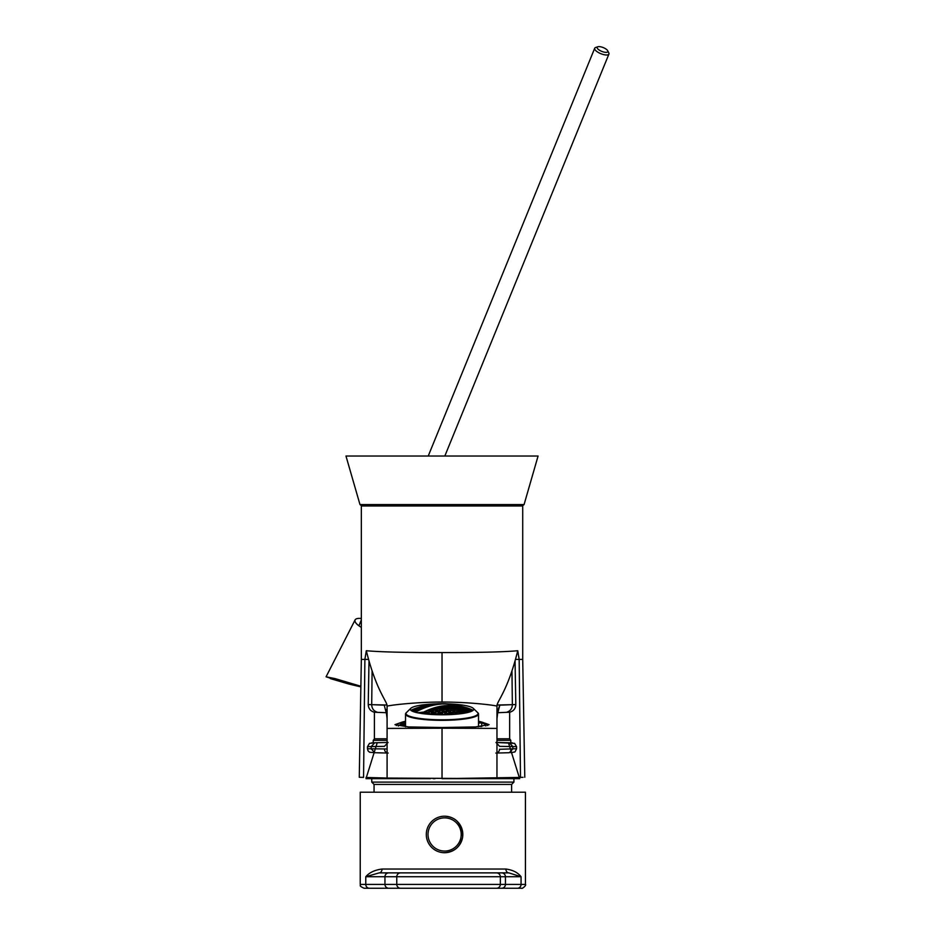 <?xml version="1.0" encoding="UTF-8"?>
<svg xmlns="http://www.w3.org/2000/svg" width="935" height="935" viewBox="0 0 935 935"><rect width="100%" height="100%" fill="white"/><g stroke="black" fill="none" stroke-linecap="round" stroke-linejoin="round"><path stroke-width="1.4" d="M470.761 778.516L387.09 778.049L387.09 706.147C393.542 704.581 420.586 701.94 442.033 702.056L442.033 652.56C405.743 652.618 380.498 652.011 366.31 650.737L364.884 659.409L363.563 777.406L359.274 777.265L361.342 659.409L368.542 659.409M387.09 706.147C387.558 701.671 376.454 691.69 366.31 650.737M471.1 778.504L496.964 778.049L496.964 728.412L442.033 728.201L442.033 778.68L520.491 777.406L519.17 659.409L517.745 650.737C503.556 652.011 478.311 652.618 442.033 652.56M496.964 778.049L496.976 706.077C496.578 701.577 507.658 691.491 517.745 650.737M387.429 778.06L366.029 777.476M387.09 738.79L374.409 738.79L374.409 712.248L384.507 712.634M386.926 705.025L371.698 704.663L384.238 705.165L387.09 716.058M368.998 661.045L368.238 704.581L371.698 704.663C371.861 708.613 373.813 711.173 377.565 712.33M497.128 705.025L512.357 704.663L499.816 705.165L497.887 710.273M515.816 704.581L512.357 704.663C512.205 708.601 510.253 711.161 506.49 712.33L509.645 712.248C513.549 711.173 515.606 708.613 515.816 704.581L515.056 661.045M506.49 712.33L499.477 712.634M511.959 671.026L512.357 704.663M372.095 671.026L371.698 704.663M499.816 705.165L496.964 716.058M402.167 722.112L394.967 724.66L408.7 726.939L442.021 727.512L475.354 726.939L489.087 724.66L481.887 722.112M496.976 706.077C489.134 704.382 464.029 701.975 442.033 702.056M387.09 778.049L387.09 728.412L442.033 728.201M424.116 778.621L413.749 778.516M409.74 778.469L399.35 778.306M427.973 778.645L428.884 778.645M433.221 778.668L435.032 778.668M523.039 777.324L520.491 777.406M515.512 659.409L522.712 659.409L524.78 777.265M361.342 659.409L361.342 505.964L522.712 505.964L522.712 659.409M374.409 738.79L373.252 740.333L373.252 742.834L388.072 742.448L384.425 746.352L371.207 746.562L371.183 748.806L387.09 748.958M511.994 748.83L512.883 748.806L512.847 746.562L499.629 746.352L495.994 742.448L512.485 742.881M496.964 740.333L510.802 740.333L510.802 742.834L509.306 742.787L512.847 746.562L516.564 746.656L516.599 748.713L499.512 749.297A3.845 3.74 88.5 0 1 496.964 752.862M384.542 749.297A3.845 3.74 91.5 0 0 387.09 752.862M511.877 742.857L510.358 742.822M388.072 742.448L374.748 742.787L371.207 746.562L367.49 746.656L369.477 743.36L374.76 742.787L371.557 742.881M371.207 746.574L372.866 746.527M372.188 742.857L373.696 742.822M375.239 742.776L387.09 742.472M508.804 742.776L496.964 742.472M373.649 748.865L371.183 748.806L374.725 752.71L388.189 753.072M367.49 746.656L367.455 748.713L371.183 748.806M512.883 748.806L509.33 752.71L495.866 753.072M367.455 748.713L368.063 750.863L369.57 752.219L374.725 752.71M373.252 740.333L387.09 740.333M496.964 738.79L509.645 738.79L510.802 740.333M442.22 778.68L453.639 778.656M382.041 869.036A3.845 2.828 90 0 1 379.213 872.881L365.772 876.726C369.372 872.53 374.795 869.971 382.041 869.036L505.893 869.036C512.801 869.971 517.861 872.53 521.064 876.726L508.827 872.881L379.213 872.881L508.827 872.881A3.845 2.934 90 0 1 505.893 869.036M360.232 884.405L360.244 792.202L525.435 792.202L525.435 884.405C526.779 885.094 522.127 889.127 521.59 888.25L364.077 888.25C357.673 885.293 361.483 885.655 360.232 884.405L525.435 884.405M501.604 872.881A3.845 3.845 -90 0 1 505.449 876.726L365.772 876.726L365.772 884.405A3.845 3.588 90 0 0 369.36 888.25L517.429 888.25A3.845 3.635 90 0 0 521.064 884.405L521.064 876.726L505.449 876.726L505.449 884.405A3.845 3.845 90 0 1 501.604 888.25M444.546 816.208L444.546 816.208A18.244 18.244 90 0 0 426.302 834.464A18.244 18.244 90 0 0 444.546 852.708L444.546 852.708A18.244 18.244 -90 0 1 426.734 830.549A18.244 18.244 -90 0 1 452.201 817.891A18.244 18.244 -90 0 1 444.546 852.708L444.546 852.708C454.679 851.902 460.721 846.502 462.673 836.544C461.948 823.63 455.906 816.863 444.546 816.208L444.546 816.208M437.65 849.529A16.596 16.596 90 0 0 461.13 832.945A16.596 16.596 90 0 0 435.032 820.907A16.596 16.596 90 0 0 437.65 849.529M453.557 778.656L519.673 778.656L508.465 742.776M377.226 742.729L365.994 778.656L430.416 778.656M374.058 792.202L374.058 784.418L371.756 782.116L513.911 782.116L513.911 778.656M374.058 784.418L511.609 784.418L513.911 782.116M360.863 686.898L348.86 684.034L326.07 676.811L334.905 678.565L360.875 686.255M361.342 627.373A13.452 4.757 -157.8 0 1 355.113 619.893A13.452 4.757 -157.8 0 1 361.342 618.514M607.727 50.782L608.79 52.886A7.679 2.711 -157.8 0 1 608.93 54.043A7.679 2.711 -157.8 0 1 603.881 54.651A7.679 2.711 -157.8 0 1 594.707 48.234A7.679 2.711 -157.8 0 1 595.618 47.498L597.851 46.75A5.762 2.034 -157.8 0 1 603.262 47.591A5.762 2.034 -157.8 0 1 607.727 50.782A5.762 2.034 -157.8 0 1 604.045 52.103A5.762 2.034 -157.8 0 1 598.26 49.345A5.762 2.034 -157.8 0 1 597.851 46.75M425.822 714.013A73.584 72.392 -14.4 0 1 427.424 713.639A72.801 38.58 83.7 0 1 428.487 714.258A72.801 38.58 83.7 0 0 427.424 713.639L427.424 713.639A73.584 72.392 -14.4 0 0 425.822 714.013M428.242 713.23A76.81 34.864 -84.8 0 1 429.258 712.131A74.262 73.059 -14.4 0 1 431.479 711.745A74.251 39.352 83.7 0 1 432.671 712.435A76.822 34.864 95.2 0 0 431.643 713.534A73.129 71.948 165.6 0 0 429.434 713.931A73.117 38.756 -96.3 0 0 428.242 713.23A76.81 34.864 -84.8 0 1 429.258 712.131A74.262 73.059 -14.4 0 1 431.479 711.745A74.251 39.352 83.7 0 1 432.671 712.435A76.822 34.864 95.2 0 0 431.643 713.534A73.129 71.948 165.6 0 0 429.434 713.931A73.117 38.756 -96.3 0 0 428.242 713.23M431.152 714.457A76.81 34.852 -84.8 0 1 431.841 713.662A73.023 71.843 -14.4 0 1 434.062 713.335A74.251 39.352 83.7 0 1 435.254 714.188A76.6 34.759 95.2 0 0 434.845 714.644A76.6 34.759 95.2 0 1 435.254 714.188A74.251 39.352 83.7 0 0 434.062 713.335L434.062 714.609L434.062 713.335A73.023 71.843 -14.4 0 0 431.841 713.662L431.841 714.492L431.841 713.662A76.81 34.852 -84.8 0 0 431.152 714.457M432.286 711.406A76.834 34.875 -84.8 0 1 433.302 710.448A74.858 73.643 -14.4 0 1 435.523 710.179A75.361 39.948 83.7 0 1 436.715 710.869A76.717 34.817 95.2 0 0 435.698 711.839A73.865 72.661 165.6 0 0 433.478 712.096A74.496 39.48 -96.3 0 0 432.286 711.406A76.834 34.875 -84.8 0 1 433.302 710.448A74.858 73.643 -14.4 0 1 435.523 710.179A75.361 39.948 83.7 0 1 436.715 710.869A76.717 34.817 95.2 0 0 435.698 711.839A73.865 72.661 165.6 0 0 433.478 712.096A74.496 39.48 -96.3 0 0 432.286 711.406M434.868 712.996A76.705 34.805 -84.8 0 1 435.885 711.956A73.771 72.579 -14.4 0 1 438.106 711.769A75.361 39.948 83.7 0 1 439.298 712.61A76.378 34.665 95.2 0 0 438.281 713.65A72.544 71.364 165.6 0 0 436.061 713.849A74.496 39.48 -96.3 0 0 434.868 712.996A76.705 34.805 -84.8 0 1 435.885 711.956A73.771 72.579 -14.4 0 1 438.106 711.769A75.361 39.948 83.7 0 1 439.298 712.61A76.378 34.665 95.2 0 0 438.281 713.65A72.544 71.364 165.6 0 0 436.061 713.849A74.496 39.48 -96.3 0 0 434.868 712.996M437.615 714.737A76.343 34.642 -84.8 0 1 438.48 713.802A72.427 71.259 -14.4 0 1 440.689 713.674A75.361 39.948 83.7 0 1 441.881 714.667A75.805 34.396 95.2 0 0 441.776 714.784A75.805 34.396 95.2 0 1 441.881 714.667A75.361 39.948 83.7 0 0 440.689 713.674L440.689 714.784L440.689 713.674A72.427 71.259 -14.4 0 0 438.48 713.802L438.48 714.749L438.48 713.802A76.343 34.642 -84.8 0 0 437.615 714.737M436.329 709.91A76.787 34.852 -84.8 0 1 437.358 709.081A75.373 74.157 -14.4 0 1 439.567 708.94A76.167 40.369 83.7 0 1 440.759 709.63A76.553 34.735 95.2 0 0 439.742 710.46A74.508 73.304 165.6 0 0 437.522 710.6A75.548 40.041 -96.3 0 0 436.329 709.91A76.787 34.852 -84.8 0 1 437.358 709.081A75.373 74.157 -14.4 0 1 439.567 708.94A76.167 40.369 83.7 0 1 440.759 709.63A76.553 34.735 95.2 0 0 439.742 710.46A74.508 73.304 165.6 0 0 437.522 710.6A75.548 40.041 -96.3 0 0 436.329 709.91M438.912 711.488A76.518 34.724 -84.8 0 1 439.941 710.588A74.426 73.222 -14.4 0 1 442.15 710.506A76.167 40.369 83.7 0 1 443.354 711.348A76.074 34.525 95.2 0 0 442.325 712.26A73.339 72.147 165.6 0 0 440.104 712.33A75.548 40.041 -96.3 0 0 438.912 711.488A76.518 34.724 -84.8 0 1 439.941 710.588A74.426 73.222 -14.4 0 1 442.15 710.506A76.167 40.369 83.7 0 1 443.354 711.348A76.074 34.525 95.2 0 0 442.325 712.26A73.339 72.147 165.6 0 0 440.104 712.33A75.548 40.041 -96.3 0 0 438.912 711.488M441.495 713.393A76.027 34.502 -84.8 0 1 442.524 712.412A73.234 72.053 -14.4 0 1 444.744 712.4A76.167 40.369 83.7 0 1 445.937 713.393A75.361 34.198 95.2 0 0 444.908 714.387A71.901 70.733 165.6 0 0 442.699 714.387A75.548 40.041 -96.3 0 0 441.495 713.393A76.027 34.502 -84.8 0 1 442.524 712.412A73.234 72.053 -14.4 0 1 444.744 712.4A76.167 40.369 83.7 0 1 445.937 713.393A75.361 34.198 95.2 0 0 444.908 714.387A71.901 70.733 165.6 0 0 442.699 714.387A75.548 40.041 -96.3 0 0 441.495 713.393M444.908 714.761A75.303 34.174 -84.8 0 1 445.107 714.562A71.785 70.616 -14.4 0 1 447.327 714.632A76.167 40.369 83.7 0 1 447.397 714.702A76.167 40.369 83.7 0 0 447.327 714.632L447.327 714.632A71.785 70.616 -14.4 0 0 445.107 714.562L445.107 714.562A75.303 34.174 -84.8 0 0 444.908 714.761M440.385 708.73A76.658 34.794 -84.8 0 1 441.402 708.017A75.805 74.578 -14.4 0 1 443.622 708.005A76.647 40.626 83.7 0 1 444.815 708.683A76.296 34.63 95.2 0 0 443.786 709.396A75.069 73.853 165.6 0 0 441.577 709.42A76.284 40.427 -96.3 0 0 440.385 708.73A76.658 34.794 -84.8 0 1 441.402 708.017A75.805 74.578 -14.4 0 1 443.622 708.005A76.647 40.626 83.7 0 1 444.815 708.683A76.296 34.63 95.2 0 0 443.786 709.396A75.069 73.853 165.6 0 0 441.577 709.42A76.284 40.427 -96.3 0 0 440.385 708.73M442.968 710.296A76.261 34.607 -84.8 0 1 443.985 709.525A74.999 73.795 -14.4 0 1 446.205 709.572A76.647 40.626 83.7 0 1 447.397 710.401A75.688 34.35 95.2 0 0 446.369 711.184A74.04 72.848 165.6 0 0 444.16 711.138A76.284 40.427 -96.3 0 0 442.968 710.296A76.261 34.607 -84.8 0 1 443.985 709.525A74.999 73.795 -14.4 0 1 446.205 709.572A76.647 40.626 83.7 0 1 447.397 710.401A75.688 34.35 95.2 0 0 446.369 711.184A74.04 72.848 165.6 0 0 444.16 711.138A76.284 40.427 -96.3 0 0 442.968 710.296M445.551 712.189A75.63 34.326 -84.8 0 1 446.568 711.336A73.959 72.755 -14.4 0 1 448.788 711.453A76.647 40.626 83.7 0 1 449.98 712.435A74.847 33.964 95.2 0 0 448.964 713.3A72.766 71.586 165.6 0 0 446.743 713.171A76.284 40.427 -96.3 0 0 445.551 712.189A75.63 34.326 -84.8 0 1 446.568 711.336A73.959 72.755 -14.4 0 1 448.788 711.453A76.647 40.626 83.7 0 1 449.98 712.435A74.847 33.964 95.2 0 0 448.964 713.3A72.766 71.586 165.6 0 0 446.743 713.171A76.284 40.427 -96.3 0 0 445.551 712.189M448.134 714.422A74.765 33.929 -84.8 0 1 449.151 713.475A72.649 71.481 -14.4 0 1 451.371 713.674A76.647 40.626 83.7 0 1 452.236 714.492A76.647 40.626 83.7 0 0 451.371 713.674L451.371 714.539L451.371 713.674A72.649 71.481 -14.4 0 0 449.151 713.475L449.151 714.644L449.151 713.475A74.765 33.929 -84.8 0 0 448.134 714.422A76.284 40.427 -96.3 0 1 448.403 714.667A76.284 40.427 -96.3 0 0 448.134 714.422M444.429 707.853A76.46 34.7 -84.8 0 1 445.446 707.269A76.167 74.94 -14.4 0 1 447.666 707.374A76.834 40.731 83.7 0 1 448.858 708.052A75.98 34.478 95.2 0 0 447.842 708.637A75.56 74.332 165.6 0 0 445.621 708.543A76.717 40.661 -96.3 0 0 444.429 707.853A76.46 34.7 -84.8 0 1 445.446 707.269A76.167 74.94 -14.4 0 1 447.666 707.374A76.834 40.731 83.7 0 1 448.858 708.052A75.98 34.478 95.2 0 0 447.842 708.637A75.56 74.332 165.6 0 0 445.621 708.543A76.717 40.661 -96.3 0 0 444.429 707.853M447.012 709.42A75.934 34.455 -84.8 0 1 448.029 708.765A75.501 74.274 -14.4 0 1 450.249 708.929A76.834 40.731 83.7 0 1 451.441 709.758A75.232 34.139 95.2 0 0 450.425 710.425A74.671 73.456 165.6 0 0 448.204 710.249A76.717 40.661 -96.3 0 0 447.012 709.42A75.934 34.455 -84.8 0 1 448.029 708.765A75.501 74.274 -14.4 0 1 450.249 708.929A76.834 40.731 83.7 0 1 451.441 709.758A75.232 34.139 95.2 0 0 450.425 710.425A74.671 73.456 165.6 0 0 448.204 710.249A76.717 40.661 -96.3 0 0 447.012 709.42M449.595 711.301A75.162 34.104 -84.8 0 1 450.623 710.577A74.59 73.386 -14.4 0 1 452.832 710.822A76.834 40.731 83.7 0 1 454.024 711.792A74.239 33.695 95.2 0 0 453.007 712.528A73.538 72.346 165.6 0 0 450.787 712.283A76.717 40.661 -96.3 0 0 449.595 711.301A75.162 34.104 -84.8 0 1 450.623 710.577A74.59 73.386 -14.4 0 1 452.832 710.822A76.834 40.731 83.7 0 1 454.024 711.792A74.239 33.695 95.2 0 0 453.007 712.528A73.538 72.346 165.6 0 0 450.787 712.283A76.717 40.661 -96.3 0 0 449.595 711.301M452.178 713.522A74.157 33.648 -84.8 0 1 453.206 712.704A73.433 72.252 -14.4 0 1 455.415 713.031A76.834 40.731 83.7 0 1 456.607 714.165A76.834 40.731 83.7 0 0 455.415 713.031L455.415 714.27L455.415 713.031A73.433 72.252 -14.4 0 0 453.206 712.704L453.206 714.433L453.206 712.704A74.157 33.648 -84.8 0 0 452.178 713.522A76.717 40.661 -96.3 0 1 453.148 714.433A76.717 40.661 -96.3 0 0 452.178 713.522M448.473 707.281A76.179 34.572 -84.8 0 1 449.501 706.813A76.448 75.209 -14.4 0 1 451.71 707.035A76.728 40.661 83.7 0 1 452.902 707.713A75.571 34.291 95.2 0 0 451.885 708.181A75.957 74.73 165.6 0 0 449.665 707.959A76.834 40.731 -96.3 0 0 448.473 707.281A76.179 34.572 -84.8 0 1 449.501 706.813A76.448 75.209 -14.4 0 1 451.71 707.035A76.728 40.661 83.7 0 1 452.902 707.713A75.571 34.291 95.2 0 0 451.885 708.181A75.957 74.73 165.6 0 0 449.665 707.959A76.834 40.731 -96.3 0 0 448.473 707.281M451.056 708.847A75.513 34.268 -84.8 0 1 452.084 708.309A75.91 74.683 -14.4 0 1 454.293 708.601A76.728 40.661 83.7 0 1 455.497 709.431A74.695 33.894 95.2 0 0 454.468 709.969A75.209 73.994 165.6 0 0 452.248 709.677A76.834 40.731 -96.3 0 0 451.056 708.847A75.513 34.268 -84.8 0 1 452.084 708.309A75.91 74.683 -14.4 0 1 454.293 708.601A76.728 40.661 83.7 0 1 455.497 709.431A74.695 33.894 95.2 0 0 454.468 709.969A75.209 73.994 165.6 0 0 452.248 709.677A76.834 40.731 -96.3 0 0 451.056 708.847M453.639 710.729A74.613 33.859 -84.8 0 1 454.667 710.121A75.139 73.923 -14.4 0 1 456.888 710.483A76.728 40.661 83.7 0 1 458.08 711.465A73.561 33.38 95.2 0 0 457.051 712.084A74.216 73.023 165.6 0 0 454.842 711.71A76.834 40.731 -96.3 0 0 453.639 710.729A74.613 33.859 -84.8 0 1 454.667 710.121A75.139 73.923 -14.4 0 1 456.888 710.483A76.728 40.661 83.7 0 1 458.08 711.465A73.561 33.38 95.2 0 0 457.051 712.084A74.216 73.023 165.6 0 0 454.842 711.71A76.834 40.731 -96.3 0 0 453.639 710.729M456.233 712.938A73.468 33.344 -84.8 0 1 457.25 712.248A74.134 72.93 -14.4 0 1 459.471 712.704A76.728 40.661 83.7 0 1 460.558 713.744A76.728 40.661 83.7 0 0 459.471 712.704L459.471 713.872L459.471 712.704A74.134 72.93 -14.4 0 0 457.25 712.248L457.25 713.908L457.25 712.248A73.468 33.344 -84.8 0 0 456.233 712.938A76.834 40.731 -96.3 0 1 457.425 714.083A72.977 71.796 165.6 0 0 457.425 714.083A72.977 71.796 165.6 0 0 457.425 714.083A76.834 40.731 -96.3 0 0 456.233 712.938M452.517 707A75.828 34.408 -84.8 0 1 453.545 706.661A76.658 75.419 -14.4 0 1 455.766 707A76.308 40.45 83.7 0 1 456.958 707.69A75.092 34.081 95.2 0 0 455.929 708.029A76.284 75.057 165.6 0 0 453.72 707.69A76.67 40.637 -96.3 0 0 452.517 707A75.828 34.408 -84.8 0 1 453.545 706.661A76.658 75.419 -14.4 0 1 455.766 707A76.308 40.45 83.7 0 1 456.958 707.69A75.092 34.081 95.2 0 0 455.929 708.029A76.284 75.057 165.6 0 0 453.72 707.69A76.67 40.637 -96.3 0 0 452.517 707M455.111 708.566A75.022 34.046 -84.8 0 1 456.128 708.157A76.249 75.022 -14.4 0 1 458.349 708.566A76.308 40.45 83.7 0 1 459.541 709.408A74.075 33.613 95.2 0 0 458.512 709.817A75.677 74.449 165.6 0 0 456.303 709.396A76.67 40.637 -96.3 0 0 455.111 708.566A75.022 34.046 -84.8 0 1 456.128 708.157A76.249 75.022 -14.4 0 1 458.349 708.566A76.308 40.45 83.7 0 1 459.541 709.408A74.075 33.613 95.2 0 0 458.512 709.817A75.677 74.449 165.6 0 0 456.303 709.396A76.67 40.637 -96.3 0 0 455.111 708.566M457.694 710.46A73.982 33.578 -84.8 0 1 458.711 709.969A75.618 74.391 -14.4 0 1 460.932 710.46A76.308 40.45 83.7 0 1 462.124 711.442A72.79 33.029 95.2 0 0 461.107 711.932A74.823 73.608 165.6 0 0 458.886 711.442A76.67 40.637 -96.3 0 0 457.694 710.46A73.982 33.578 -84.8 0 1 458.711 709.969A75.618 74.391 -14.4 0 1 460.932 710.46A76.308 40.45 83.7 0 1 462.124 711.442A72.79 33.029 95.2 0 0 461.107 711.932A74.823 73.608 165.6 0 0 458.886 711.442A76.67 40.637 -96.3 0 0 457.694 710.46M460.277 712.669A72.685 32.982 -84.8 0 1 461.294 712.108A74.742 73.538 -14.4 0 1 463.515 712.692A76.308 40.45 83.7 0 1 464.087 713.23A76.308 40.45 83.7 0 0 463.515 712.692L463.515 713.323L463.515 712.692A74.742 73.538 -14.4 0 0 461.294 712.108L461.294 713.65A76.67 40.637 -96.3 0 0 460.277 712.669A72.685 32.982 -84.8 0 1 461.294 712.108L461.294 713.65A76.67 40.637 -96.3 0 0 460.277 712.669M456.572 707.024A75.396 34.209 -84.8 0 1 457.589 706.802A76.787 75.536 -14.4 0 1 459.81 707.269A75.583 40.065 83.7 0 1 461.002 707.959A74.531 33.824 95.2 0 0 459.985 708.181A76.541 75.303 165.6 0 0 457.764 707.713A76.191 40.38 -96.3 0 0 456.572 707.024A75.396 34.209 -84.8 0 1 457.589 706.802A76.787 75.536 -14.4 0 1 459.81 707.269A75.583 40.065 83.7 0 1 461.002 707.959A74.531 33.824 95.2 0 0 459.985 708.181A76.541 75.303 165.6 0 0 457.764 707.713A76.191 40.38 -96.3 0 0 456.572 707.024M459.155 708.601A74.449 33.789 -84.8 0 1 460.172 708.309A76.506 75.279 -14.4 0 1 462.393 708.847A75.583 40.065 83.7 0 1 463.585 709.688A73.362 33.298 95.2 0 0 462.568 709.981A76.062 74.823 165.6 0 0 460.347 709.431A76.191 40.38 -96.3 0 0 459.155 708.601A74.449 33.789 -84.8 0 1 460.172 708.309A76.506 75.279 -14.4 0 1 462.393 708.847A75.583 40.065 83.7 0 1 463.585 709.688A73.362 33.298 95.2 0 0 462.568 709.981A76.062 74.823 165.6 0 0 460.347 709.431A76.191 40.38 -96.3 0 0 459.155 708.601M461.738 710.495A73.269 33.251 -84.8 0 1 462.767 710.133A76.016 74.777 -14.4 0 1 464.975 710.752A75.583 40.065 83.7 0 1 466.168 711.745A71.937 32.643 95.2 0 0 465.151 712.108A75.338 74.122 165.6 0 0 462.93 711.477A76.191 40.38 -96.3 0 0 461.738 710.495A73.269 33.251 -84.8 0 1 462.767 710.133A76.016 74.777 -14.4 0 1 464.975 710.752A75.583 40.065 83.7 0 1 466.168 711.745A71.937 32.643 95.2 0 0 465.151 712.108A75.338 74.122 165.6 0 0 462.93 711.477A76.191 40.38 -96.3 0 0 461.738 710.495M464.321 712.727A71.82 32.596 -84.8 0 1 465.35 712.283A75.279 74.064 -14.4 0 1 466.752 712.727A75.279 74.064 -14.4 0 0 465.35 712.283L465.35 713.008L465.35 712.283A71.82 32.596 -84.8 0 0 464.321 712.727A76.191 40.38 -96.3 0 1 464.742 713.124A76.191 40.38 -96.3 0 0 464.321 712.727M460.616 707.363A74.882 33.976 -84.8 0 1 461.645 707.257A76.834 75.595 -14.4 0 1 463.853 707.853A74.543 39.515 83.7 0 1 465.046 708.555A73.888 33.531 95.2 0 0 464.029 708.648A76.717 75.478 165.6 0 0 461.808 708.052A75.408 39.96 -96.3 0 0 460.616 707.363A74.882 33.976 -84.8 0 1 461.645 707.257A76.834 75.595 -14.4 0 1 463.853 707.853A74.543 39.515 83.7 0 1 465.046 708.555A73.888 33.531 95.2 0 0 464.029 708.648A76.717 75.478 165.6 0 0 461.808 708.052A75.408 39.96 -96.3 0 0 460.616 707.363M463.199 708.94A73.795 33.485 -84.8 0 1 464.227 708.777A76.693 75.454 -14.4 0 1 466.436 709.455A74.543 39.515 83.7 0 1 467.629 710.296A72.568 32.935 95.2 0 0 466.612 710.46A76.366 75.127 165.6 0 0 464.391 709.782A75.408 39.96 -96.3 0 0 463.199 708.94A73.795 33.485 -84.8 0 1 464.227 708.777A76.693 75.454 -14.4 0 1 466.436 709.455A74.543 39.515 83.7 0 1 467.629 710.296A72.568 32.935 95.2 0 0 466.612 710.46A76.366 75.127 165.6 0 0 464.391 709.782A75.408 39.96 -96.3 0 0 463.199 708.94M465.782 710.845A72.462 32.889 -84.8 0 1 466.81 710.612A76.331 75.092 -14.4 0 1 469.031 711.371A74.543 39.515 83.7 0 1 469.732 711.956A74.543 39.515 83.7 0 0 469.031 711.371L469.031 712.166L469.031 711.371A76.331 75.092 -14.4 0 0 466.81 710.612L466.81 711.699L466.81 710.612A72.462 32.889 -84.8 0 0 465.782 710.845A75.408 39.96 -96.3 0 1 466.986 711.839A75.408 39.96 -96.3 0 0 465.782 710.845M468.412 712.33A75.782 74.555 165.6 0 0 466.986 711.839A75.782 74.555 165.6 0 1 468.412 712.33M464.66 708.017A74.286 33.707 -84.8 0 1 465.688 708.04A76.822 75.571 -14.4 0 1 467.909 708.765A73.175 38.791 83.7 0 1 469.101 709.478A73.164 33.204 95.2 0 0 468.073 709.443A76.81 75.571 165.6 0 0 465.864 708.707A74.297 39.375 -96.3 0 0 464.66 708.017A74.286 33.707 -84.8 0 1 465.688 708.04A76.822 75.571 -14.4 0 1 467.909 708.765A73.175 38.791 83.7 0 1 469.101 709.478A73.164 33.204 95.2 0 0 468.073 709.443A76.81 75.571 165.6 0 0 465.864 708.707A74.297 39.375 -96.3 0 0 464.66 708.017M467.255 709.607A73.059 33.157 -84.8 0 1 468.271 709.572A76.81 75.56 -14.4 0 1 470.492 710.378A73.175 38.791 83.7 0 1 471.672 711.231A71.691 32.538 95.2 0 0 470.656 711.266A76.6 75.361 165.6 0 0 468.447 710.46A74.297 39.375 -96.3 0 0 467.255 709.607A73.059 33.157 -84.8 0 1 468.271 709.572A76.81 75.56 -14.4 0 1 470.492 710.378A73.175 38.791 83.7 0 1 471.672 711.231A71.691 32.538 95.2 0 0 470.656 711.266A76.6 75.361 165.6 0 0 468.447 710.46A74.297 39.375 -96.3 0 0 467.255 709.607M468.716 708.999A73.608 33.403 -84.8 0 1 469.732 709.151A76.717 75.478 -14.4 0 1 471.953 710.027A71.469 37.879 83.7 0 1 472.853 710.565A71.469 37.879 83.7 0 0 471.953 710.027L471.953 710.027A76.717 75.478 -14.4 0 0 469.732 709.151L469.732 709.151A73.608 33.403 -84.8 0 0 468.716 708.999A72.86 38.615 -96.3 0 1 469.908 709.7A72.86 38.615 -96.3 0 0 468.716 708.999M472.713 710.658A72.346 32.83 95.2 0 0 472.128 710.577A76.834 75.595 165.6 0 0 469.908 709.7A76.834 75.595 165.6 0 1 472.128 710.577A72.346 32.83 95.2 0 1 472.713 710.658M425.647 711.944A76.6 34.759 -84.8 0 1 426.676 710.927A75.244 74.029 -14.4 0 1 428.884 710.46A74.251 39.352 83.7 0 1 430.088 711.021A76.81 34.852 95.2 0 0 429.06 712.038A74.344 73.14 165.6 0 0 426.851 712.493A73.117 38.756 -96.3 0 0 425.647 711.944A76.6 34.759 -84.8 0 1 426.676 710.927A75.244 74.029 -14.4 0 1 428.884 710.46A74.251 39.352 83.7 0 1 430.088 711.021A76.81 34.852 95.2 0 0 429.06 712.038A74.344 73.14 165.6 0 0 426.851 712.493A73.117 38.756 -96.3 0 0 425.647 711.944M429.703 710.133A76.752 34.829 -84.8 0 1 430.719 709.244A75.7 74.473 -14.4 0 1 432.94 708.917A75.361 39.948 83.7 0 1 434.132 709.455A76.845 34.875 95.2 0 0 433.104 710.343A74.929 73.713 165.6 0 0 430.895 710.682A74.496 39.48 -96.3 0 0 429.703 710.133A76.752 34.829 -84.8 0 1 430.719 709.244A75.7 74.473 -14.4 0 1 432.94 708.917A75.361 39.948 83.7 0 1 434.132 709.455A76.845 34.875 95.2 0 0 433.104 710.343A74.929 73.713 165.6 0 0 430.895 710.682A74.496 39.48 -96.3 0 0 429.703 710.133M433.746 708.637A76.834 34.864 -84.8 0 1 434.775 707.888A76.074 74.847 -14.4 0 1 436.984 707.678A76.167 40.369 83.7 0 1 438.176 708.216A76.799 34.852 95.2 0 0 437.159 708.975A75.431 74.216 165.6 0 0 434.939 709.186A75.548 40.041 -96.3 0 0 433.746 708.637A76.834 34.864 -84.8 0 1 434.775 707.888A76.074 74.847 -14.4 0 1 436.984 707.678A76.167 40.369 83.7 0 1 438.176 708.216A76.799 34.852 95.2 0 0 437.159 708.975A75.431 74.216 165.6 0 0 434.939 709.186A75.548 40.041 -96.3 0 0 433.746 708.637M437.79 707.468A76.834 34.864 -84.8 0 1 438.819 706.825A76.378 75.151 -14.4 0 1 441.028 706.743A76.647 40.626 83.7 0 1 442.232 707.292A76.682 34.794 95.2 0 0 441.203 707.924A75.864 74.636 165.6 0 0 438.994 708.005A76.284 40.427 -96.3 0 0 437.79 707.468A76.834 34.864 -84.8 0 1 438.819 706.825A76.378 75.151 -14.4 0 1 441.028 706.743A76.647 40.626 83.7 0 1 442.232 707.292A76.682 34.794 95.2 0 0 441.203 707.924A75.864 74.636 165.6 0 0 438.994 708.005A76.284 40.427 -96.3 0 0 437.79 707.468M441.846 706.591A76.764 34.84 -84.8 0 1 442.863 706.077A76.612 75.373 -14.4 0 1 445.083 706.112A76.834 40.731 83.7 0 1 446.275 706.65A76.495 34.712 95.2 0 0 445.247 707.164A76.214 74.975 165.6 0 0 443.038 707.14A76.717 40.661 -96.3 0 0 441.846 706.591A76.764 34.84 -84.8 0 1 442.863 706.077A76.612 75.373 -14.4 0 1 445.083 706.112A76.834 40.731 83.7 0 1 446.275 706.65A76.495 34.712 95.2 0 0 445.247 707.164A76.214 74.975 165.6 0 0 443.038 707.14A76.717 40.661 -96.3 0 0 441.846 706.591M445.89 706.019A76.612 34.77 -84.8 0 1 446.907 705.621A76.752 75.513 -14.4 0 1 449.127 705.773A76.728 40.661 83.7 0 1 450.319 706.322A76.226 34.595 95.2 0 0 449.303 706.708A76.483 75.244 165.6 0 0 447.082 706.568A76.834 40.731 -96.3 0 0 445.89 706.019A76.612 34.77 -84.8 0 1 446.907 705.621A76.752 75.513 -14.4 0 1 449.127 705.773A76.728 40.661 83.7 0 1 450.319 706.322A76.226 34.595 95.2 0 0 449.303 706.708A76.483 75.244 165.6 0 0 447.082 706.568A76.834 40.731 -96.3 0 0 445.89 706.019M449.934 705.738A76.389 34.665 -84.8 0 1 450.962 705.469A76.834 75.583 -14.4 0 1 453.171 705.738A76.308 40.45 83.7 0 1 454.375 706.276A75.875 34.431 95.2 0 0 453.346 706.556A76.682 75.431 165.6 0 0 451.126 706.287A76.67 40.637 -96.3 0 0 449.934 705.738A76.389 34.665 -84.8 0 1 450.962 705.469A76.834 75.583 -14.4 0 1 453.171 705.738A76.308 40.45 83.7 0 1 454.375 706.276A75.875 34.431 95.2 0 0 453.346 706.556A76.682 75.431 165.6 0 0 451.126 706.287A76.67 40.637 -96.3 0 0 449.934 705.738M453.989 705.761A76.097 34.537 -84.8 0 1 455.006 705.609A76.834 75.583 -14.4 0 1 457.227 706.007A75.583 40.065 83.7 0 1 458.419 706.544A75.454 34.244 95.2 0 0 457.39 706.708A76.799 75.548 165.6 0 0 455.181 706.311A76.191 40.38 -96.3 0 0 453.989 705.761A76.097 34.537 -84.8 0 1 455.006 705.609A76.834 75.583 -14.4 0 1 457.227 706.007A75.583 40.065 83.7 0 1 458.419 706.544A75.454 34.244 95.2 0 0 457.39 706.708A76.799 75.548 165.6 0 0 455.181 706.311A76.191 40.38 -96.3 0 0 453.989 705.761M458.033 706.089A75.712 34.361 -84.8 0 1 459.05 706.065A76.752 75.513 -14.4 0 1 461.271 706.579A74.543 39.515 83.7 0 1 462.463 707.129A74.952 34.011 95.2 0 0 461.446 707.164A76.845 75.595 165.6 0 0 459.225 706.638A75.408 39.96 -96.3 0 0 458.033 706.089A75.712 34.361 -84.8 0 1 459.05 706.065A76.752 75.513 -14.4 0 1 461.271 706.579A74.543 39.515 83.7 0 1 462.463 707.129A74.952 34.011 95.2 0 0 461.446 707.164A76.845 75.595 165.6 0 0 459.225 706.638A75.408 39.96 -96.3 0 0 458.033 706.089M462.077 706.731A75.267 34.151 -84.8 0 1 463.106 706.825A76.6 75.361 -14.4 0 1 465.314 707.479A73.175 38.791 83.7 0 1 466.518 708.04A74.368 33.753 95.2 0 0 465.49 707.935A76.81 75.571 165.6 0 0 463.269 707.281A74.297 39.375 -96.3 0 0 462.077 706.731A75.267 34.151 -84.8 0 1 463.106 706.825A76.6 75.361 -14.4 0 1 465.314 707.479A73.175 38.791 83.7 0 1 466.518 708.04A74.368 33.753 95.2 0 0 465.49 707.935A76.81 75.571 165.6 0 0 463.269 707.281A74.297 39.375 -96.3 0 0 462.077 706.731M466.133 707.701A74.73 33.917 -84.8 0 1 467.149 707.935A76.378 75.139 -14.4 0 1 469.37 708.73A71.469 37.879 83.7 0 1 470.562 709.291A73.701 33.45 95.2 0 0 469.534 709.057A76.705 75.466 165.6 0 0 467.325 708.262A72.86 38.615 -96.3 0 0 466.133 707.701A74.73 33.917 -84.8 0 1 467.149 707.935A76.378 75.139 -14.4 0 1 469.37 708.73A71.469 37.879 83.7 0 1 470.562 709.291A73.701 33.45 95.2 0 0 469.534 709.057A76.705 75.466 165.6 0 0 467.325 708.262A72.86 38.615 -96.3 0 0 466.133 707.701M422.071 713.557A76.366 34.653 -84.8 0 1 422.632 712.938A74.707 73.491 -14.4 0 1 424.841 712.341A72.801 38.58 83.7 0 1 426.033 712.902A76.693 34.805 95.2 0 0 425.121 713.943A76.693 34.805 95.2 0 1 426.033 712.902A72.801 38.58 83.7 0 0 424.841 712.341L424.841 713.908L424.841 712.341A74.707 73.491 -14.4 0 0 422.632 712.938L422.632 713.639L422.632 712.938A76.366 34.653 -84.8 0 0 422.071 713.557M414.754 712.084A76.366 75.127 -14.4 0 1 416.741 711.336A74.707 33.905 -84.8 0 1 417.77 710.425A72.801 38.58 -96.3 0 0 416.566 710.331A76.693 75.454 165.6 0 0 414.357 711.161A73.678 33.438 95.2 0 0 413.702 711.745A73.678 33.438 95.2 0 1 414.357 711.161L414.357 711.967L414.357 711.161A76.693 75.454 165.6 0 1 416.566 710.331L416.566 711.406L416.566 710.331A72.801 38.58 -96.3 0 1 417.77 710.425A74.707 33.905 -84.8 0 0 416.741 711.336A76.366 75.127 -14.4 0 0 414.754 712.084M413.165 711.558A76.717 75.478 -14.4 0 1 414.158 711.161A73.584 33.391 -84.8 0 1 415.175 710.308A72.801 38.58 -96.3 0 0 413.983 710.366A76.834 75.595 165.6 0 0 412.148 711.114A76.834 75.595 165.6 0 1 413.983 710.366L413.983 711.231L413.983 710.366A72.801 38.58 -96.3 0 1 415.175 710.308A73.584 33.391 -84.8 0 0 414.158 711.161A76.717 75.478 -14.4 0 0 413.165 711.558M415.993 709.899A76.81 75.571 -14.4 0 1 418.202 709.127A74.262 33.695 -84.8 0 1 419.231 708.414A74.251 39.352 -96.3 0 0 418.038 708.461A76.822 75.571 165.6 0 0 415.818 709.233A73.129 33.192 95.2 0 0 414.801 709.957A73.117 38.756 83.7 0 1 415.993 709.899A76.81 75.571 -14.4 0 1 418.202 709.127A74.262 33.695 -84.8 0 1 419.231 708.414A74.251 39.352 -96.3 0 0 418.038 708.461A76.822 75.571 165.6 0 0 415.818 709.233A73.129 33.192 95.2 0 0 414.801 709.957A73.117 38.756 83.7 0 1 415.993 709.899M413.41 710.109A76.81 75.571 -14.4 0 1 415.619 709.256A73.023 33.146 -84.8 0 1 416.648 708.601A74.251 39.352 -96.3 0 0 415.444 708.8A76.6 75.361 165.6 0 0 413.235 709.653A71.656 32.515 95.2 0 0 412.206 710.308A73.117 38.756 83.7 0 1 413.41 710.109A76.81 75.571 -14.4 0 1 415.619 709.256A73.023 33.146 -84.8 0 1 416.648 708.601A74.251 39.352 -96.3 0 0 415.444 708.8A76.6 75.361 165.6 0 0 413.235 709.653A71.656 32.515 95.2 0 0 412.206 710.308A73.117 38.756 83.7 0 1 413.41 710.109M420.037 708.076A76.834 75.595 -14.4 0 1 422.258 707.444A74.858 33.976 -84.8 0 1 423.274 706.848A75.361 39.948 -96.3 0 0 422.082 706.895A76.717 75.478 165.6 0 0 419.862 707.526A73.865 33.52 95.2 0 0 418.845 708.122A74.496 39.48 83.7 0 1 420.037 708.076A76.834 75.595 -14.4 0 1 422.258 707.444A74.858 33.976 -84.8 0 1 423.274 706.848A75.361 39.948 -96.3 0 0 422.082 706.895A76.717 75.478 165.6 0 0 419.862 707.526A73.865 33.52 95.2 0 0 418.845 708.122A74.496 39.48 83.7 0 1 420.037 708.076M417.454 708.262A76.705 75.466 -14.4 0 1 419.663 707.55A73.771 33.473 -84.8 0 1 420.692 707.024A75.361 39.948 -96.3 0 0 419.499 707.222A76.378 75.139 165.6 0 0 417.279 707.935A72.544 32.924 95.2 0 0 416.262 708.461A74.496 39.48 83.7 0 1 417.454 708.262A76.705 75.466 -14.4 0 1 419.663 707.55A73.771 33.473 -84.8 0 1 420.692 707.024A75.361 39.948 -96.3 0 0 419.499 707.222A76.378 75.139 165.6 0 0 417.279 707.935A72.544 32.924 95.2 0 0 416.262 708.461A74.496 39.48 83.7 0 1 417.454 708.262M414.871 708.777A76.343 75.104 -14.4 0 1 417.08 707.982A72.427 32.865 -84.8 0 1 418.109 707.526A75.361 39.948 -96.3 0 0 416.917 707.877A75.805 74.578 165.6 0 0 414.696 708.683A70.955 32.199 95.2 0 0 413.679 709.127A74.496 39.48 83.7 0 1 414.871 708.777A76.343 75.104 -14.4 0 1 417.08 707.982A72.427 32.865 -84.8 0 1 418.109 707.526A75.361 39.948 -96.3 0 0 416.917 707.877A75.805 74.578 165.6 0 0 414.696 708.683A70.955 32.199 95.2 0 0 413.679 709.127A74.496 39.48 83.7 0 1 414.871 708.777M424.081 706.579A76.787 75.548 -14.4 0 1 426.302 706.077A75.373 34.209 -84.8 0 1 427.318 705.609A76.167 40.369 -96.3 0 0 426.126 705.644A76.553 75.314 165.6 0 0 423.917 706.159A74.508 33.812 95.2 0 0 422.889 706.615A75.548 40.041 83.7 0 1 424.081 706.579A76.787 75.548 -14.4 0 1 426.302 706.077A75.373 34.209 -84.8 0 1 427.318 705.609A76.167 40.369 -96.3 0 0 426.126 705.644A76.553 75.314 165.6 0 0 423.917 706.159A74.508 33.812 95.2 0 0 422.889 706.615A75.548 40.041 83.7 0 1 424.081 706.579M421.498 706.755A76.518 75.279 -14.4 0 1 423.719 706.17A74.426 33.777 -84.8 0 1 424.735 705.773A76.167 40.369 -96.3 0 0 423.543 705.96A76.074 74.847 165.6 0 0 421.334 706.544A73.339 33.274 95.2 0 0 420.306 706.942A75.548 40.041 83.7 0 1 421.498 706.755A76.518 75.279 -14.4 0 1 423.719 706.17A74.426 33.777 -84.8 0 1 424.735 705.773A76.167 40.369 -96.3 0 0 423.543 705.96A76.074 74.847 165.6 0 0 421.334 706.544A73.339 33.274 95.2 0 0 420.306 706.942A75.548 40.041 83.7 0 1 421.498 706.755M418.915 707.246A76.027 74.8 -14.4 0 1 421.136 706.591A73.234 33.239 -84.8 0 1 422.152 706.264A76.167 40.369 -96.3 0 0 421.732 706.381A76.167 40.369 -96.3 0 0 420.96 706.603A75.361 74.145 165.6 0 0 418.74 707.269A71.901 32.632 95.2 0 0 418.074 707.479A71.901 32.632 95.2 0 0 417.723 707.596A75.548 40.041 83.7 0 1 418.915 707.246A76.027 74.8 -14.4 0 1 421.136 706.591A73.234 33.239 -84.8 0 1 422.152 706.264A76.167 40.369 -96.3 0 0 421.732 706.381A76.167 40.369 -96.3 0 0 420.96 706.603L420.96 706.603A75.361 74.145 165.6 0 0 418.74 707.269L418.74 707.269A71.901 32.632 95.2 0 0 418.074 707.479A71.901 32.632 95.2 0 0 417.723 707.596A75.548 40.041 83.7 0 1 418.915 707.246M428.136 705.399A76.658 75.419 -14.4 0 1 430.345 705.013A75.805 34.408 -84.8 0 1 431.374 704.674A76.647 40.626 -96.3 0 0 430.182 704.71A76.296 75.069 165.6 0 0 427.961 705.095A75.069 34.069 95.2 0 0 426.944 705.434A76.284 40.427 83.7 0 1 428.136 705.399A76.658 75.419 -14.4 0 1 430.345 705.013A75.805 34.408 -84.8 0 1 431.374 704.674A76.647 40.626 -96.3 0 0 430.182 704.71A76.296 75.069 165.6 0 0 427.961 705.095A75.069 34.069 95.2 0 0 426.944 705.434A76.284 40.427 83.7 0 1 428.136 705.399M425.554 705.563A76.261 75.034 -14.4 0 1 427.762 705.107A74.999 34.034 -84.8 0 1 428.791 704.838A76.647 40.626 -96.3 0 0 427.587 705.013A75.688 74.461 165.6 0 0 425.378 705.469A74.04 33.602 95.2 0 0 424.35 705.75A76.284 40.427 83.7 0 1 425.554 705.563A76.261 75.034 -14.4 0 1 427.762 705.107A74.999 34.034 -84.8 0 1 428.791 704.838A76.647 40.626 -96.3 0 0 427.587 705.013A75.688 74.461 165.6 0 0 425.378 705.469A74.04 33.602 95.2 0 0 424.35 705.75A76.284 40.427 83.7 0 1 425.554 705.563M422.959 706.054A75.63 74.414 -14.4 0 1 425.18 705.516A73.959 33.566 -84.8 0 1 425.285 705.493A73.959 33.566 -84.8 0 0 425.18 705.516A75.63 74.414 -14.4 0 0 422.959 706.054A76.284 40.427 83.7 0 0 422.842 706.077A76.284 40.427 83.7 0 1 422.959 706.054M432.18 704.522A76.46 75.221 -14.4 0 1 434.401 704.265A76.167 34.56 -84.8 0 1 435.418 704.043A76.834 40.731 -96.3 0 0 434.226 704.078A75.98 74.753 165.6 0 0 432.005 704.335A75.56 34.291 95.2 0 0 430.988 704.558A76.717 40.661 83.7 0 1 432.18 704.522A76.46 75.221 -14.4 0 1 434.401 704.265A76.167 34.56 -84.8 0 1 435.418 704.043A76.834 40.731 -96.3 0 0 434.226 704.078A75.98 74.753 165.6 0 0 432.005 704.335A75.56 34.291 95.2 0 0 430.988 704.558A76.717 40.661 83.7 0 1 432.18 704.522M429.597 704.686A75.934 74.695 -14.4 0 1 431.806 704.347A75.501 34.256 -84.8 0 1 432.788 704.207A75.501 34.256 -84.8 0 1 432.835 704.195A75.501 34.256 -84.8 0 0 432.788 704.207A75.501 34.256 -84.8 0 0 431.806 704.347A75.934 74.695 -14.4 0 0 429.597 704.686A76.717 40.661 83.7 0 0 428.405 704.861L428.405 704.861A76.717 40.661 83.7 0 1 429.597 704.686M432.332 704.265A76.834 40.731 -96.3 0 0 431.713 704.371A76.834 40.731 -96.3 0 1 432.332 704.265M436.224 703.95A76.179 74.952 -14.4 0 1 438.445 703.81A76.448 34.688 -84.8 0 1 439.462 703.704A76.728 40.661 -96.3 0 0 438.527 703.728A76.728 40.661 -96.3 0 0 438.27 703.739A75.571 74.356 165.6 0 0 436.061 703.88A75.957 34.466 95.2 0 0 435.885 703.891A75.957 34.466 95.2 0 0 435.032 703.985A76.834 40.731 83.7 0 1 436.224 703.95A76.179 74.952 -14.4 0 1 438.445 703.81A76.448 34.688 -84.8 0 1 439.462 703.704A76.728 40.661 -96.3 0 0 438.527 703.728A76.728 40.661 -96.3 0 0 438.27 703.739A75.571 74.356 165.6 0 0 436.061 703.88A75.957 34.466 95.2 0 0 435.885 703.891A75.957 34.466 95.2 0 0 435.032 703.985A76.834 40.731 83.7 0 1 436.224 703.95M440.28 703.669A75.828 74.601 -14.4 0 1 442.489 703.658A76.658 34.782 -84.8 0 1 442.945 703.646A76.658 34.782 -84.8 0 0 442.489 703.658A75.828 74.601 -14.4 0 0 440.28 703.669A76.67 40.637 83.7 0 0 439.66 703.681A76.67 40.637 83.7 0 1 440.28 703.669M418.576 710.016A76.6 75.361 -14.4 0 1 420.785 709.326A75.244 34.151 -84.8 0 1 421.814 708.543A74.251 39.352 -96.3 0 0 420.621 708.438A76.81 75.56 165.6 0 0 418.401 709.139A74.344 33.742 95.2 0 0 417.384 709.922A73.117 38.756 83.7 0 1 418.576 710.016A76.6 75.361 -14.4 0 1 420.785 709.326A75.244 34.151 -84.8 0 1 421.814 708.543A74.251 39.352 -96.3 0 0 420.621 708.438A76.81 75.56 165.6 0 0 418.401 709.139A74.344 33.742 95.2 0 0 417.384 709.922A73.117 38.756 83.7 0 1 418.576 710.016M422.62 708.204A76.752 75.513 -14.4 0 1 424.841 707.643A75.7 34.35 -84.8 0 1 425.857 706.989A75.361 39.948 -96.3 0 0 424.665 706.883A76.845 75.595 165.6 0 0 422.456 707.444A74.929 33.999 95.2 0 0 421.428 708.111A74.496 39.48 83.7 0 1 422.62 708.204A76.752 75.513 -14.4 0 1 424.841 707.643A75.7 34.35 -84.8 0 1 425.857 706.989A75.361 39.948 -96.3 0 0 424.665 706.883A76.845 75.595 165.6 0 0 422.456 707.444A74.929 33.999 95.2 0 0 421.428 708.111A74.496 39.48 83.7 0 1 422.62 708.204M426.676 706.72A76.834 75.583 -14.4 0 1 428.884 706.287A76.074 34.525 -84.8 0 1 429.913 705.75A76.167 40.369 -96.3 0 0 428.709 705.644A76.799 75.56 165.6 0 0 426.5 706.077A75.431 34.233 95.2 0 0 425.472 706.615A75.548 40.041 83.7 0 1 426.676 706.72A76.834 75.583 -14.4 0 1 428.884 706.287A76.074 34.525 -84.8 0 1 429.913 705.75A76.167 40.369 -96.3 0 0 428.709 705.644A76.799 75.56 165.6 0 0 426.5 706.077A75.431 34.233 95.2 0 0 425.472 706.615A75.548 40.041 83.7 0 1 426.676 706.72M430.719 705.539A76.834 75.595 -14.4 0 1 432.928 705.235A76.378 34.665 -84.8 0 1 433.957 704.815A76.647 40.626 -96.3 0 0 432.765 704.71A76.682 75.443 165.6 0 0 430.544 705.025A75.864 34.431 95.2 0 0 429.527 705.434A76.284 40.427 83.7 0 1 430.719 705.539A76.834 75.595 -14.4 0 1 432.928 705.235A76.378 34.665 -84.8 0 1 433.957 704.815A76.647 40.626 -96.3 0 0 432.765 704.71A76.682 75.443 165.6 0 0 430.544 705.025A75.864 34.431 95.2 0 0 429.527 705.434A76.284 40.427 83.7 0 1 430.719 705.539M434.763 704.663A76.764 75.525 -14.4 0 1 436.984 704.476A76.612 34.77 -84.8 0 1 438.001 704.184A76.834 40.731 -96.3 0 0 436.809 704.078A76.495 75.256 165.6 0 0 434.588 704.265A76.214 34.583 95.2 0 0 433.571 704.558A76.717 40.661 83.7 0 1 434.763 704.663A76.764 75.525 -14.4 0 1 436.984 704.476A76.612 34.77 -84.8 0 1 438.001 704.184A76.834 40.731 -96.3 0 0 436.809 704.078A76.495 75.256 165.6 0 0 434.588 704.265A76.214 34.583 95.2 0 0 433.571 704.558A76.717 40.661 83.7 0 1 434.763 704.663M438.807 704.09A76.612 75.373 -14.4 0 1 441.028 704.02A76.752 34.829 -84.8 0 1 442.056 703.845A76.728 40.661 -96.3 0 0 440.852 703.739A76.226 74.987 165.6 0 0 438.644 703.81A76.483 34.712 95.2 0 0 437.615 703.985A76.834 40.731 83.7 0 1 438.807 704.09A76.612 75.373 -14.4 0 1 441.028 704.02A76.752 34.829 -84.8 0 1 442.056 703.845A76.728 40.661 -96.3 0 0 440.852 703.739A76.226 74.987 165.6 0 0 438.644 703.81A76.483 34.712 95.2 0 0 437.615 703.985A76.834 40.731 83.7 0 1 438.807 704.09M442.863 703.821A76.389 75.151 -14.4 0 1 445.072 703.868A76.834 34.864 -84.8 0 1 446.1 703.81A76.308 40.45 -96.3 0 0 444.908 703.704A75.875 74.648 165.6 0 0 442.687 703.658A76.682 34.794 95.2 0 0 441.671 703.716A76.67 40.637 83.7 0 1 442.863 703.821A76.389 75.151 -14.4 0 1 445.072 703.868A76.834 34.864 -84.8 0 1 446.1 703.81A76.308 40.45 -96.3 0 0 444.908 703.704A75.875 74.648 165.6 0 0 442.687 703.658A76.682 34.794 95.2 0 0 441.671 703.716A76.67 40.637 83.7 0 1 442.863 703.821M446.907 703.845A76.097 74.858 -14.4 0 1 449.127 704.008A76.834 34.864 -84.8 0 1 450.144 704.078A75.583 40.065 -96.3 0 0 449.969 704.055A75.583 40.065 -96.3 0 0 448.952 703.973A75.454 74.239 165.6 0 0 446.731 703.81A76.799 34.852 95.2 0 0 445.995 703.751A76.799 34.852 95.2 0 0 445.714 703.739A76.191 40.38 83.7 0 1 446.907 703.845A76.097 74.858 -14.4 0 1 449.127 704.008A76.834 34.864 -84.8 0 1 450.144 704.078A75.583 40.065 -96.3 0 0 449.969 704.055A75.583 40.065 -96.3 0 0 448.952 703.973L448.952 703.973A75.454 74.239 165.6 0 0 446.731 703.81L446.731 703.81A76.799 34.852 95.2 0 0 445.995 703.751A76.799 34.852 95.2 0 0 445.714 703.739A76.191 40.38 83.7 0 1 446.907 703.845M411.014 710.413A31.697 5.505 180 0 1 412.838 709.408A31.697 5.505 180 0 0 411.014 710.413M471.217 709.408A31.697 5.505 180 0 1 473.04 710.413A31.697 5.505 180 0 0 471.217 709.408A76.845 76.845 0 0 0 468.201 708.239A71.235 37.751 -96.3 0 0 466.203 707.608A71.235 37.751 -96.3 0 1 468.201 708.239A71.235 37.751 -96.3 0 1 468.949 708.531A71.235 37.751 -96.3 0 0 468.201 708.239A76.845 76.845 0 0 1 471.217 709.408M421.206 713.428A76.682 63.65 -74.8 0 1 468.949 708.531A76.682 63.65 -74.8 0 0 421.206 713.428M462.135 706.556A76.682 63.65 105.2 0 0 453.58 704.522A76.682 63.65 105.2 0 0 415.444 712.283A76.682 63.65 105.2 0 1 453.58 704.522A76.845 76.845 0 0 0 449.969 704.055A76.845 76.845 0 0 1 453.58 704.522A76.682 63.65 105.2 0 1 462.135 706.556M405.533 714.013A36.5 6.335 180 0 0 411.26 717.426A36.5 6.335 180 0 0 452.259 720.09A36.5 6.335 180 0 0 478.521 714.013A36.5 6.335 180 0 0 477.96 712.891L473.227 708.309A31.697 5.505 180 0 0 447.596 703.868A31.697 5.505 180 0 1 473.227 708.309A31.697 5.505 180 0 1 473.729 709.279A31.697 5.505 180 0 1 450.915 714.562A31.697 5.505 180 0 1 415.315 712.248A31.697 5.505 180 0 1 410.336 709.279A31.697 5.505 180 0 1 410.827 708.309A31.697 5.505 180 0 1 436.131 703.868A31.697 5.505 180 0 0 410.827 708.309L406.573 712.435A36.021 6.253 180 0 0 406.012 713.534A36.021 6.253 180 0 0 411.669 716.9A36.021 6.253 180 0 0 452.131 719.541A36.021 6.253 180 0 0 478.042 713.534A36.021 6.253 180 0 0 477.481 712.435L473.227 708.309A31.697 5.505 180 0 1 473.729 709.279A31.697 5.505 180 0 1 450.915 714.562A31.697 5.505 180 0 1 415.315 712.248A31.697 5.505 180 0 1 410.336 709.279A31.697 5.505 180 0 1 410.827 708.309L406.106 712.891A36.5 6.335 180 0 0 405.533 714.013L405.533 726.752M417.501 712.762L423.73 712.073L417.501 712.762M421.884 713.054L420.177 712.739L423.146 712.376L420.177 712.739L421.884 713.054M420.551 713.148L419.359 712.832L420.551 713.148M417.84 712.844L419.359 713.124L417.84 712.844M426.5 706.696L426.5 706.077L426.5 706.696M428.709 706.311L428.709 705.644L428.709 706.311M422.456 708.181L422.456 707.444L422.456 708.181M424.665 707.69L424.665 706.883L424.665 707.69M418.401 710.004L418.401 709.139L418.401 710.004M420.621 709.373L420.621 708.438L420.621 709.373M422.082 707.491L422.082 706.895L422.082 707.491M415.818 709.899L415.818 709.233L415.818 709.899M418.038 709.186L418.038 708.461L418.038 709.186M455.006 706.229L455.006 705.609L455.006 706.229M457.227 706.673L457.227 706.007L457.227 706.673M450.962 706.206L450.962 705.469L450.962 706.206M453.171 706.533L453.171 705.738L453.171 706.533M446.907 706.486L446.907 705.621L446.907 706.486M449.127 706.696L449.127 705.773L449.127 706.696M442.863 707.059L442.863 706.077L442.863 707.059M445.083 707.164L445.083 706.112L445.083 707.164M438.819 707.924L438.819 706.825L438.819 707.924M441.028 707.924L441.028 706.743L441.028 707.924M434.775 709.104L434.775 707.888L434.775 709.104M436.984 708.987L436.984 707.678L436.984 708.987M430.719 710.6L430.719 709.244L430.719 710.6M432.94 710.366L432.94 708.917L432.94 710.366M426.676 712.412L426.676 710.927L426.676 712.412M428.884 712.061L428.884 710.46L428.884 712.061M468.271 710.331L468.271 709.572L468.271 710.331M470.492 711.208L470.492 710.378L470.492 711.208M467.909 709.385L467.909 708.765L467.909 709.385M464.227 709.653L464.227 708.777L464.227 709.653M466.436 710.401L466.436 709.455L466.436 710.401M461.645 707.947L461.645 707.257L461.645 707.947M463.853 708.601L463.853 707.853L463.853 708.601M462.767 711.336L462.767 710.133L462.767 711.336M464.975 712.061L464.975 710.752L464.975 712.061M460.172 709.314L460.172 708.309L460.172 709.314M462.393 709.934L462.393 708.847L462.393 709.934M457.589 707.608L457.589 706.802L457.589 707.608M459.81 708.146L459.81 707.269L459.81 708.146M458.711 711.29L458.711 709.969L458.711 711.29M460.932 711.897L460.932 710.46L460.932 711.897M456.128 709.279L456.128 708.157L456.128 709.279M458.349 709.782L458.349 708.566L458.349 709.782M453.545 707.585L453.545 706.661L453.545 707.585M455.766 708.005L455.766 707L455.766 708.005M454.667 711.558L454.667 710.121L454.667 711.558M456.888 712.049L456.888 710.483L456.888 712.049M452.084 709.548L452.084 708.309L452.084 709.548M454.293 709.946L454.293 708.601L454.293 709.946M449.501 707.865L449.501 706.813L449.501 707.865M451.71 708.169L451.71 707.035L451.71 708.169M450.623 712.143L450.623 710.577L450.623 712.143M452.832 712.517L452.832 710.822L452.832 712.517M448.029 710.121L448.029 708.765L448.029 710.121M450.249 710.401L450.249 708.929L450.249 710.401M445.446 708.438L445.446 707.269L445.446 708.438M447.666 708.625L447.666 707.374L447.666 708.625M446.568 713.031L446.568 711.336L446.568 713.031M448.788 713.288L448.788 711.453L448.788 713.288M443.985 711.009L443.985 709.525L443.985 711.009M446.205 711.173L446.205 709.572L446.205 711.173M441.402 709.314L441.402 708.017L441.402 709.314M443.622 709.396L443.622 708.005L443.622 709.396M442.524 714.235L442.524 712.412L442.524 714.235M444.744 714.387L444.744 712.4L444.744 714.387M439.941 712.201L439.941 710.588L439.941 712.201M442.15 712.26L442.15 710.506L442.15 712.26M437.358 710.495L437.358 709.081L437.358 710.495M439.567 710.471L439.567 708.94L439.567 710.471M435.885 713.721L435.885 711.956L435.885 713.721M438.106 713.662L438.106 711.769L438.106 713.662M433.302 712.003L433.302 710.448L433.302 712.003M435.523 711.851L435.523 710.179L435.523 711.851M429.258 713.826L429.258 712.131L429.258 713.826M431.479 713.569L431.479 711.745L431.479 713.569M405.533 725.63L398.392 725.35A43.805 7.609 0 0 0 398.228 726.004M405.533 723.585L400.87 723.398A43.805 7.609 0 0 1 405.533 721.797M478.521 723.141L481.724 722.79A43.805 7.609 0 0 1 485.826 726.004M478.252 726.775A36.5 6.335 180 0 0 478.463 726.378L481.805 726.495M399.759 724.894L403.511 725.034L404.75 724.064L400.998 723.924L399.759 724.894M478.521 722.171L479.526 722.439L478.521 722.545M396.37 725.583A45.721 7.936 180 0 1 405.533 721.224M478.521 721.224A45.721 7.936 180 0 1 487.684 725.583M428.405 704.861L428.405 704.861A76.845 76.845 0 0 0 425.285 705.493A76.845 76.845 0 0 1 428.405 704.861M400.998 724.941L400.998 723.924M398.392 726.028L398.392 725.35M481.724 726.495L481.724 722.79M524.067 504.584L359.987 504.584L345.973 456.023L538.081 456.023L524.067 504.584L522.221 505.964M400.601 872.881A3.845 3.833 -90 0 0 396.767 876.726L396.767 884.405A3.845 3.833 -90 0 0 400.601 888.25M496.497 872.881A3.845 3.845 -90 0 1 500.342 876.726L500.342 884.405A3.845 3.845 -90 0 1 496.497 888.25M388.785 872.881A3.845 3.833 90 0 0 384.951 876.726L384.951 884.405A3.845 3.833 -90 0 0 388.785 888.25M330.359 678.588L349 684.069M386.599 712.68L382.52 712.575M368.238 704.581C368.448 708.613 370.505 711.173 374.409 712.248M497.455 712.68L501.534 712.575M496.929 719.038L498.098 709.536L496.964 711.021M387.09 711.021L385.956 709.536L387.125 719.038M495.994 742.448L514.589 743.372L516.564 746.656M516.599 748.713L514.975 751.927L510.802 752.675M509.645 738.79L509.645 712.248M371.756 782.116L371.756 778.656M511.609 792.202L511.609 784.418M355.113 619.893L326.07 676.811M594.707 48.234L428.23 456.023M361.342 619.847L358.911 625.807M608.93 54.043L444.826 456.023M445.995 703.751A76.845 76.845 0 0 0 442.945 703.646A76.845 76.845 0 0 1 445.995 703.751M439.66 703.681A76.845 76.845 0 0 0 438.527 703.728A76.845 76.845 0 0 1 439.66 703.681M435.885 703.891A76.845 76.845 0 0 0 432.788 704.207A76.845 76.845 0 0 1 435.885 703.891M422.842 706.077A76.845 76.845 0 0 0 421.732 706.381A76.845 76.845 0 0 1 422.842 706.077M418.074 707.479A76.845 76.845 0 0 0 412.838 709.408A76.845 76.845 0 0 1 418.074 707.479M478.521 714.013L478.521 726.378M359.987 504.584L361.833 505.964"/></g></svg>
